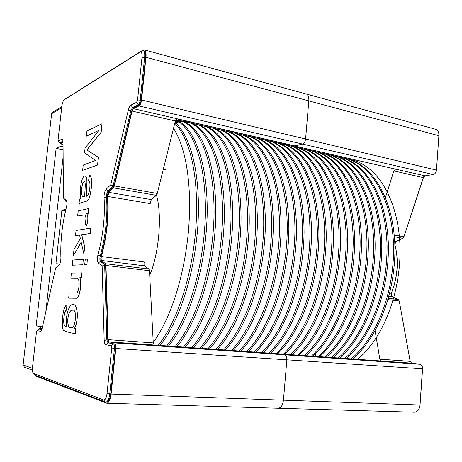 <?xml version="1.0" encoding="UTF-8"?>
<svg xmlns="http://www.w3.org/2000/svg" width="462" height="462" viewBox="0 0 462 462"><rect width="100%" height="100%" fill="white"/><g stroke="black" fill="none" stroke-linecap="round" stroke-linejoin="round"><path stroke-width="0.69" d="M65.91 209.286L61.868 210.256L55.994 263.132L60.175 262.907M63.132 156.832L45.825 311.844M61.81 106.641L52.541 112.295L51.623 113.762L23.112 364.968L24.474 367.25L32.415 370.154M163.34 169.121L165.691 169.571M42.464 326.836L40.708 326.703L40.512 328.43M61.186 143.89L60.938 146.148L56.127 148.412L63.08 149.752M63.057 146.564L60.938 146.148M40.708 326.703L36.157 325.849L56.127 148.412M42.573 326.345L36.157 325.849M61.868 210.256L65.546 210.822M66.372 98.331L142.925 50.104L144.56 49.948C145.848 50.878 146.321 53.332 145.98 57.305L141.557 100.023C141.124 103.078 140.275 105.047 139.022 105.931L133.351 108.651L132.057 111.071L114.38 185.938L113.49 187.878L108.847 192.371L107.79 196.477C109.084 215.823 106.959 235.845 101.409 256.543C100.976 258.425 101.051 259.748 101.617 260.504L105.475 263.704L105.983 265.454L108.172 339.662L109.009 341.857L114.426 342.908C115.564 343.445 116.031 345.31 115.823 348.492L111.099 394.069C110.36 399.618 108.94 402.679 106.838 403.245L35.586 375.987L34.812 375.104M109.009 341.857L154.216 345.033L153.257 342.896L149.486 270.732L148.891 269.017L144.583 265.846C143.942 265.096 143.838 263.808 144.277 261.983L101.409 256.543M108.847 192.371L151.293 199.607L156.323 195.339L157.271 193.463L175.346 120.963L132.057 111.071M176.663 118.67L295.172 145.975L302.593 144.069C304.198 143.399 305.197 141.707 305.584 138.998L308.818 100.895C309.026 97.343 308.246 95.068 306.485 94.069L305.642 93.844L306.485 94.069C308.246 95.068 309.026 97.343 308.818 100.895L305.584 138.998C305.197 141.707 304.198 143.399 302.593 144.069L294.34 145.94L424.976 175.843L433.252 174.532C435.048 174.012 436.122 172.534 436.469 170.097L438.877 135.713C438.992 132.496 438.04 130.382 436.007 129.366L435.048 129.1M277.102 353.678L284.667 354.81C286.209 355.324 286.937 356.993 286.862 359.823L283.443 400.173C282.802 405.082 281.11 407.773 278.355 408.246L277.98 408.235L278.355 408.246C281.11 407.773 282.802 405.082 283.443 400.173L286.862 359.823C286.937 356.993 286.209 355.324 284.667 354.81L114.426 342.908M66.984 202.085L65.338 200.918L65.044 200.225M38.9 329.117L39.68 328.367L42.013 328.817M63.028 142.417L60.441 143.659L59.667 142.787M234.257 132.779L234.991 132.276L234.257 132.779M151.293 199.607L150.202 203.586L107.79 196.477M133.351 108.651L176.727 118.647L175.346 120.963M143.538 50.791L144.288 50.93C145.449 51.767 145.876 53.973 145.57 57.554L141.153 100.219C140.8 102.662 140.125 104.239 139.126 104.949L133.454 107.686L131.734 110.909L114.079 185.701L113.485 186.995L108.847 191.493C107.854 192.77 107.38 194.594 107.432 196.968C108.709 216.031 106.612 235.759 101.143 256.144C100.572 258.651 100.664 260.412 101.426 261.423L105.278 264.634L105.619 265.8L107.785 339.945L108.899 342.873L114.316 343.942C115.229 344.381 115.598 345.871 115.436 348.412L110.718 393.93C110.048 398.931 108.766 401.68 106.878 402.188L106.624 402.183M39.57 329.169L41.776 329.597M63.023 141.684L60.528 142.891L59.61 142.775M65.748 98.729L141.915 50.82L143.376 50.681C144.537 51.519 144.958 53.725 144.652 57.311L140.223 100C139.876 102.443 139.201 104.019 138.202 104.73L132.542 107.473L133.454 107.686M33.218 373.256L34.881 375.138L105.902 402.159C107.79 401.651 109.072 398.897 109.742 393.895L114.466 348.348C114.634 345.801 114.264 344.311 113.352 343.878L107.946 342.804L106.838 339.876L104.701 265.69L104.366 264.524L100.52 261.313C99.763 260.302 99.671 258.541 100.242 256.029C105.706 235.632 107.808 215.893 106.543 196.818C106.491 194.444 106.965 192.619 107.958 191.343L112.584 186.839L113.178 185.545L130.821 110.701L132.542 107.473L130.913 105.117L136.556 102.333L137.56 99.965L142.001 57.311L145.57 57.554M36.972 330.636L38.814 329.111L41.742 329.689M66.921 201.553L64.576 199.798M63.017 141.164L59.534 142.764L58.241 140.87M34.881 375.138L33.091 373.1C32.444 371.945 32.253 369.97 32.513 367.169L36.458 332.114L36.902 330.7L38.854 329.117L39.64 329.175M33.472 373.435L103.621 399.93C105.261 400.086 106.393 397.967 107.022 393.56L111.752 348.059L111.203 345.819L105.827 344.716C104.851 344.363 104.296 342.896 104.175 340.315L102.142 266.164L98.325 262.93C97.199 261.405 97.066 258.76 97.921 255.007C103.205 235.198 105.249 216.031 104.054 197.505C103.979 193.942 104.683 191.204 106.168 189.287L110.776 184.754L128.349 109.962C129.002 107.38 129.857 105.763 130.913 105.117M37.099 330.607L40.431 331.289L41.049 330.988L42.123 328.355L55.683 267.868L59.223 264.714C60.337 263.19 60.897 260.851 60.897 257.686C60.297 241.048 62.168 224.099 66.528 206.843C67.146 204.146 67.181 202.056 66.638 200.583L63.433 198.123L63.023 141.534L62.728 139.588L61.954 139.154L58.42 140.898L58.102 139.599L61.85 106.266C62.301 103.049 63.057 100.918 64.126 99.873L139.888 52.258C141.551 51.594 142.256 53.28 142.001 57.311M414.131 412.208L414.558 412.219C417.66 411.815 419.49 409.413 420.045 405.012L422.58 368.809C422.574 366.268 421.685 364.755 419.923 364.264L411.648 363.149L410.158 361.342L399.255 301.033L398.296 299.555L392.03 296.592C391.077 295.923 390.829 294.831 391.297 293.33C397.701 276.929 398.902 260.689 394.9 244.612L394.866 244.473M394.825 243.462L396.113 241.355L402.777 238.242L403.95 236.752L423.267 177.627L424.976 175.843M380.931 360.984L154.152 345.022L277.333 353.69L284.667 354.81L419.923 364.264M326.865 154.048L327.662 153.615M375.115 330.78L379.822 359.165L381.179 361.001M385.423 197.545L393.878 170.911L395.559 169.069M395.478 169.08L294.675 146.015M419.929 406.046L422.551 367.729M410.198 361.521L399.289 301.218M396.229 250.67C398.55 265.055 396.956 279.181 391.435 293.052L391.164 295.432M395.328 242.065L394.883 244.548M403.8 237.133L423.284 177.564M423.694 176.755L403.996 236.613M435.787 172.442L436.469 170.334L438.894 135.372M422.597 368.763L420.05 404.914M438.854 135.995L436.451 170.328M436.03 172.003L436.469 170.807M395.501 241.834L394.97 244.872M399.318 301.357L410.233 361.642M315.298 356.358L315.523 353.655M173.516 128.321C186.261 148.175 192.371 185.909 188.346 232.571C183.68 279.146 170.097 319.363 153.234 342.44M156.479 195.178C162.324 215.026 159.032 253.823 149.717 275.185M175.023 122.268C191.412 137.174 200.797 175.15 197.903 225.329C194.288 276.276 178.95 321.922 159.985 345.432M175.883 119.554L182.155 121.056L175.855 119.606C195.056 127.72 208.339 164.593 207.132 216.256C205.376 270.01 189.022 321.321 168.48 346.026M176.455 119.86L183.755 121.419C203.268 129.568 216.845 166.303 215.76 217.66C214.125 271.102 197.678 322.078 176.882 346.621M174.827 123.054C180.371 121.079 185.961 121.136 191.597 123.221C211.411 131.433 225.254 168.029 224.284 219.086C222.753 272.21 206.219 322.828 185.181 347.205M192.019 123.394L199.347 125.006C219.45 133.275 233.564 169.733 232.698 220.49C231.277 273.296 214.657 323.573 193.387 347.782M199.676 125.133L207.011 126.761C227.396 135.083 241.77 171.402 241.014 221.87C239.703 274.37 222.996 324.307 201.496 348.348M207.253 126.859L214.576 128.5C235.245 136.856 249.873 173.042 249.232 223.215C248.025 275.416 231.237 325.029 209.511 348.914M214.743 128.563L222.06 130.215C243 138.612 257.883 174.659 257.346 224.549C256.243 276.449 239.385 325.745 217.435 349.474M222.158 130.255L229.464 131.913C250.67 140.344 265.8 176.253 265.367 225.86C264.362 277.471 247.43 326.449 225.271 350.023M229.487 131.924L236.792 133.593C258.258 142.065 273.625 177.841 273.29 227.165C272.389 278.482 255.388 327.148 233.021 350.571M236.746 133.576L244.052 135.262C265.765 143.78 281.358 179.423 281.121 228.471C280.313 279.493 263.242 327.835 240.679 351.108M243.924 135.216L251.247 136.919C273.198 145.484 289.004 180.994 288.86 229.77C288.138 280.498 271.009 328.522 248.256 351.64M251.028 136.839L258.362 138.554C280.55 147.164 296.564 182.548 296.512 231.046C295.876 281.491 278.684 329.198 255.746 352.171M258.056 138.444L265.39 140.165C287.809 148.822 304.036 184.072 304.071 232.299C303.522 282.461 286.278 329.868 263.155 352.691M265.015 140.032L272.343 141.765C294.987 150.445 311.417 185.562 311.544 233.529C311.082 283.414 293.78 330.526 270.484 353.205M271.899 141.603L279.215 143.335C302.079 152.044 318.716 187.035 318.936 234.736C318.561 284.355 301.201 331.179 277.731 353.713M278.713 143.162L286.013 144.901C309.095 153.632 325.929 188.49 326.236 235.932C325.947 285.279 308.541 331.82 284.898 354.221M285.458 144.704L292.752 146.442C316.043 155.203 333.067 189.934 333.46 237.122C333.252 286.203 315.794 332.461 291.99 354.718M292.134 146.229L299.428 147.979C322.926 156.774 340.124 191.372 340.598 238.305C340.465 287.121 322.967 333.09 299.006 355.214M298.741 147.742L306.052 149.497C329.735 158.333 347.112 192.81 347.655 239.489C347.597 288.034 330.059 333.714 305.948 355.7M305.284 149.238L312.607 151.005C336.48 159.881 354.019 194.231 354.637 240.656C354.654 288.941 337.069 334.338 312.814 356.185M311.763 150.716L319.086 152.495C343.145 161.4 360.845 195.622 361.544 241.805C361.625 289.83 344.005 334.944 319.612 356.664M318.174 152.189L325.491 153.962C349.734 162.895 367.602 196.991 368.37 242.931C368.526 290.702 350.866 335.551 326.334 357.138M324.52 153.638L331.82 155.417C356.248 164.362 374.278 198.337 375.121 244.034C375.352 291.557 357.657 336.145 332.992 357.605M330.809 155.076L338.092 156.855C362.693 165.818 380.884 199.665 381.803 245.126C382.103 292.406 364.374 336.734 339.576 358.067M337.035 156.502L344.306 158.281C369.074 167.261 387.416 200.987 388.409 246.211C388.779 293.243 371.021 337.318 346.09 358.524M343.197 157.917L350.467 159.696C375.398 168.699 393.884 202.304 394.941 247.297C395.38 294.08 377.587 337.901 352.541 358.98M348.689 159.13L355.33 160.816C380.388 169.849 398.977 203.355 400.08 248.163C400.566 294.75 382.755 338.357 357.617 359.338M174.786 123.227C190.506 139.368 199.162 177.523 195.934 227.287C191.978 277.552 176.859 322.066 158.223 345.305M175.71 119.895C194.398 129.487 206.837 166.643 205.278 218.052C203.118 271.304 186.96 321.431 166.742 345.905M182.155 121.056C201.599 129.216 215.107 165.979 213.993 217.394C212.329 270.894 195.9 321.927 175.162 346.5M175.052 122.153C180.018 120.744 185.002 120.975 190.003 122.857C209.754 131.069 223.533 167.694 222.534 218.815C220.986 271.997 204.464 322.678 183.483 347.083M191.262 123.094L197.759 124.636C217.804 132.894 231.86 169.381 230.977 220.201C229.533 273.071 212.93 323.423 191.707 347.661M198.926 124.844L205.423 126.397C225.756 134.69 240.084 171.038 239.31 221.564C237.982 274.133 221.292 324.151 199.832 348.233M206.508 126.576L213.005 128.136C233.622 136.469 248.21 172.678 247.551 222.915C246.327 275.179 229.556 324.878 207.871 348.798M214.01 128.286L220.513 129.857C241.401 138.23 256.243 174.307 255.688 224.255C254.562 276.224 237.716 325.594 215.812 349.359M221.425 129.984L227.945 131.566C249.099 139.986 264.177 175.924 263.727 225.589C262.699 277.258 245.784 326.305 223.666 349.913M228.765 131.658L235.308 133.258C256.716 141.736 272.026 177.541 271.668 226.923C270.738 278.291 253.754 327.004 231.433 350.456M236.03 133.322L242.59 134.933C264.247 143.457 279.781 179.135 279.522 228.234C278.678 279.308 261.631 327.702 239.108 350.999M243.214 134.968L249.792 136.585C271.691 145.155 287.445 180.694 287.277 229.522C286.532 280.307 269.415 328.384 246.702 351.53M250.323 136.59L256.901 138.219C279.042 146.824 295.016 182.23 294.947 230.781C294.288 281.283 277.113 329.059 254.21 352.061M257.363 138.202L263.935 139.83C286.307 148.464 302.5 183.737 302.523 232.022C301.963 282.247 284.725 329.729 261.636 352.581M264.328 139.795L270.894 141.424C293.497 150.086 309.898 185.227 310.014 233.252C309.54 283.2 292.25 330.388 268.982 353.101M271.217 141.372L277.789 143.006C300.612 151.698 317.215 186.712 317.417 234.471C317.03 284.147 299.688 331.04 276.247 353.609M278.037 142.937L284.615 144.577C307.657 153.303 324.451 188.184 324.74 235.684C324.434 285.089 307.039 331.687 283.431 354.117M284.788 144.485L291.389 146.131C314.634 154.897 331.612 189.657 331.976 236.896C331.751 286.024 314.304 332.328 290.54 354.62M291.47 146.015L298.088 147.673C321.535 156.479 338.686 191.112 339.137 238.092C338.981 286.954 321.494 332.963 297.568 355.111M298.082 147.528L304.718 149.197C328.355 158.039 345.686 192.538 346.211 239.27C346.13 287.866 328.598 333.593 304.527 355.601M304.631 149.03L311.267 150.699C335.1 159.569 352.604 193.942 353.205 240.425C353.205 288.756 335.631 334.211 311.411 356.087M311.117 150.514L317.741 152.183C341.77 161.076 359.442 195.322 360.129 241.557C360.204 289.634 342.585 334.817 318.22 356.566M317.533 151.986L324.151 153.655C348.365 162.56 366.21 196.685 366.972 242.677C367.123 290.506 349.468 335.424 324.959 357.039M323.891 153.442L330.503 155.111C354.891 164.039 372.903 198.036 373.735 243.786C373.96 291.366 356.271 336.024 331.624 357.507M330.18 154.886L336.798 156.554C361.365 165.512 379.527 199.382 380.434 244.895C380.723 292.227 362.999 336.613 338.224 357.975M336.411 156.312L343.041 157.992C367.775 166.978 386.082 200.727 387.052 246.003C387.41 293.081 369.652 337.202 344.756 358.431M342.579 157.727L349.232 159.413C374.122 168.434 392.567 202.061 393.601 247.101C394.022 293.93 376.235 337.786 351.218 358.887M86.365 136.175L86.937 130.971L101.998 123.741L101.086 132.236L86.833 149.988L98.377 157.375L97.551 165.009L82.634 170.334L83.206 165.061L95.634 160.424L84.534 152.916L85.066 148.077L99.099 130.267L86.365 136.175L99.024 130.359M101.998 123.741L101.172 132.259L86.914 150.006L98.464 157.392L97.638 165.026L82.634 170.334M79.458 199.359L80.873 197.927C79.112 191.817 81.445 175.133 85.291 175.924C86.59 177.056 87.104 179.678 86.839 183.789L86.255 196.159C89.524 197.528 91.43 180.342 88.565 180.486L89.536 175.265C92.92 175.831 91.84 191.239 89.016 198.775C85.972 203.702 81.63 200.393 78.967 204.654L79.458 199.359M85.343 175.941L85.372 175.947C86.66 177.033 87.179 179.602 86.931 183.639L86.336 195.946M89.368 175.225L89.455 175.248C92.839 175.814 91.753 191.222 88.929 198.758C85.892 203.69 81.549 200.381 78.881 204.637M84.407 181.427L82.837 183.391C81.162 188.392 81.341 196.887 83.183 196.777L83.281 196.8M82.756 183.379C81.075 188.375 81.26 196.87 83.096 196.766L84.835 196.569C84.384 193.486 86.232 182.213 84.436 181.439L82.837 183.391M77.633 216.031L78.194 210.932L88.768 208.547L88.254 213.34L86.602 213.687C88.259 215.985 88.254 219.929 86.59 225.514L85.112 223.96C86.417 218.405 86.134 215.39 84.263 214.911L77.633 216.031L84.061 214.87M88.768 208.547L88.34 213.352L86.689 213.698C88.346 216.002 88.34 219.941 86.677 225.525L86.59 225.514M75.497 235.626L76.057 230.474L90.754 228.113L90.177 233.518L81.653 234.742L84.627 246.864L83.87 253.852L81.191 242.169L73.279 255.867L73.984 249.457L80.359 238.519L79.562 235.043L75.497 235.626L79.568 235.066M90.754 228.113L90.263 233.529L81.739 234.754L84.713 246.875L83.87 253.852M81.22 242.284L73.279 255.867M86.827 264.582L84.696 264.674L86.914 264.587L87.416 259.136L86.914 264.587M84.696 264.674L85.279 259.269L87.416 259.136M82.686 264.761L72.257 265.217L82.773 264.772L83.356 259.401L82.773 264.772M72.257 265.217L72.829 260.031L83.27 259.39M70.83 278.263L71.402 273.059L81.809 272.886L81.283 277.743L79.759 277.743C81.751 281.814 80.111 296.177 76.958 298.238L68.659 298.152L69.231 292.931L76.825 292.966C79.458 290.188 80.348 278.003 76.848 278.297L70.83 278.263L76.784 278.286M81.809 272.886L81.37 277.754L79.845 277.754C81.838 281.82 80.197 296.182 77.044 298.244L68.659 298.152M66.95 305.134L66.384 310.245C64.726 310.285 63.744 317.319 63.762 321.662C63.958 325.202 64.94 326.825 66.695 326.536M75.248 333.524C71.264 333.177 67.406 332.143 63.675 330.422C60.817 328.771 62.659 304.88 66.95 305.139L66.297 310.239C64.616 310.256 63.617 317.637 63.681 321.881C63.895 325.329 64.957 326.894 66.863 326.576C64.784 316.412 69.427 303.026 73.152 304.706C77.489 303.384 79.037 319.871 74.48 328.378L75.78 328.603L75.248 333.524L75.872 328.609L74.567 328.384C79.123 319.877 77.576 303.395 73.239 304.718L73.158 304.706M72.644 310.221L72.592 310.216C66.84 309.569 66.124 329.331 70.94 327.673C75.479 329.937 77.633 308.489 72.644 310.221L72.598 310.216M72.615 310.216C66.955 309.684 66.228 329.175 70.952 327.673M61.694 107.658L51.623 113.762M32.421 368.312L23.112 364.968M149.486 270.732L105.983 265.454M153.257 342.896L108.172 339.662M101.617 260.504L144.583 265.846M148.891 269.017L105.475 263.704M156.323 195.339L113.49 187.878M157.271 193.463L114.38 185.938M433.252 174.532L139.022 105.931M420.045 405.012L111.099 394.069M438.877 135.713L145.98 57.305M436.469 170.097L141.557 100.023M422.58 368.809L115.823 348.492M63.04 144.173L60.441 143.659M137.56 99.965L141.153 100.219M136.556 102.333L138.202 104.73L139.126 104.949M128.349 109.962L131.734 110.909M113.485 186.995L112.584 186.839L110.776 184.754L114.079 185.701M106.168 189.287L107.958 191.343L108.847 191.493M104.054 197.505L107.432 196.968M97.921 255.007L101.143 256.144M98.325 262.93L100.52 261.313L101.426 261.423M105.619 265.8L102.142 266.164L104.366 264.524L105.278 264.634M104.175 340.315L107.785 339.945M105.827 344.716L107.946 342.804L108.899 342.873M111.203 345.819L113.352 343.878L114.316 343.942M111.752 348.059L115.436 348.412M107.022 393.56L110.718 393.93M58.42 140.898L59.765 142.741L60.528 142.891M139.888 52.258L141.915 50.82M64.183 99.832L65.87 98.643M61.954 139.154L62.959 140.535M66.309 200.144L66.701 200.727M105.348 402.073L103.621 399.93M40.431 331.289L41.407 330.457M389.743 293.133L391.297 293.33M387.976 299.665L399.255 301.033M388.357 298.342L398.296 299.555M394.409 236.781L402.777 238.242M394.253 235.054L403.95 236.752M381.266 361.013L411.648 363.149M379.822 359.165L410.158 361.342M388.946 296.211L392.03 296.592M394.71 241.118L396.113 241.355M393.878 170.911L423.267 177.627M414.558 412.219L106.838 403.245M436.007 129.366L144.56 49.948M63.046 144.254L60.239 143.705M294.34 145.94L176.472 118.798M143.376 50.681L144.288 50.93M105.902 402.159L106.878 402.188M38.814 329.111L39.599 329.169M64.126 99.873L65.8 98.695M277.252 353.684L381.017 360.984M183.755 121.419L189.98 122.852M191.586 123.215L197.742 124.63M199.324 124.994L205.417 126.392M206.988 126.755L213.011 128.136M214.559 128.494L220.518 129.862M222.055 130.215L227.951 131.566M229.47 131.913L235.297 133.252M236.804 133.599L242.567 134.921M244.057 135.268L249.763 136.573M251.236 136.914L256.884 138.207M258.339 138.542L263.929 139.824M265.367 140.159L270.899 141.43M272.32 141.753L277.795 143.012M279.204 143.335L284.627 144.577M286.018 144.901L291.378 146.131M292.764 146.448L298.071 147.667M299.44 147.979L304.689 149.186M306.04 149.497L311.244 150.693M312.583 150.999L317.729 152.177M319.057 152.483L324.151 153.655M325.467 153.956L330.509 155.117M331.808 155.411L336.804 156.56M338.092 156.855L343.041 157.992M344.317 158.281L349.208 159.407M350.473 159.696L355.324 160.811"/></g></svg>

